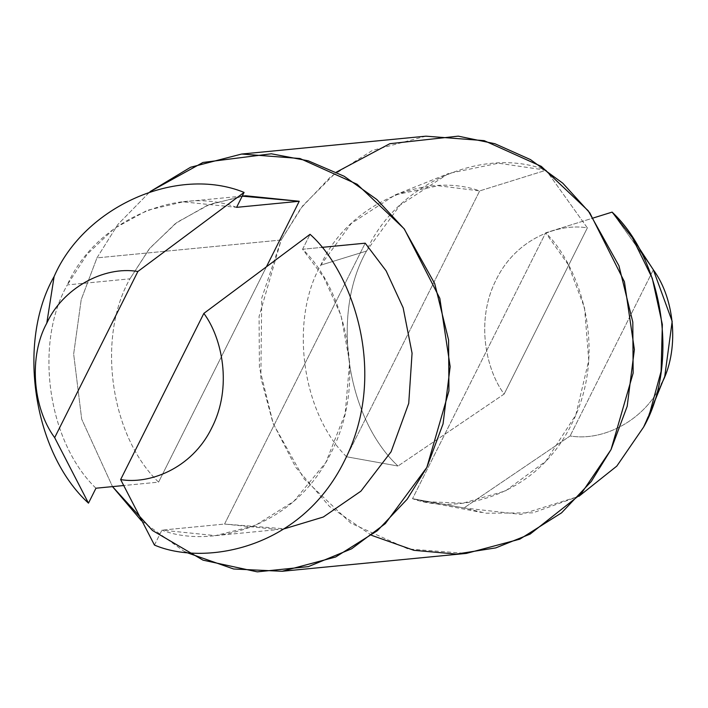 <?xml version="1.0" encoding="UTF-8"?>
<svg xmlns="http://www.w3.org/2000/svg" width="708" height="708" viewBox="0 0 708 708"><rect width="100%" height="100%" fill="white"/><g stroke="black" fill="none" stroke-linecap="round" stroke-linejoin="round"><path stroke-width="0.53" stroke-dasharray="3.54 2.66" d="M346.548 456.766C301.723 412.463 289.333 320.432 320.751 265.155L366.505 251.057C330.955 313.175 346.265 417.747 397.993 466.032L346.548 456.766L479.688 190.903C422.835 170.619 346.495 206.285 320.751 265.155C289.333 320.432 301.723 412.463 346.548 456.766L397.993 466.032C346.265 417.747 330.955 313.175 366.505 251.057L320.751 265.155L351.256 223.463L395.347 194.85L438.279 185.735L479.688 190.903L546.134 170.203L498.45 163.212L448.739 173.433L400.082 205.099L366.505 251.057C395.312 184.646 482.688 145.317 546.134 170.203L587.357 227.887C559.647 222.931 516.424 238.03 496.273 279.536C475.156 320.432 486.051 369.912 504.149 394.055L397.993 466.032L504.149 394.055C486.051 369.912 475.156 320.432 496.273 279.536C516.424 238.03 559.647 222.931 587.357 227.887L504.149 394.055L587.357 227.887L546.134 170.203L479.688 190.903L346.548 456.766M95.952 488.219C47.675 441.907 33.825 343.601 67.313 284.908L129.945 278.828C96.456 337.53 110.306 435.836 158.583 482.139L123.502 485.546L158.583 482.139C110.306 435.836 96.456 337.53 129.945 278.828L67.313 284.908C33.825 343.601 47.675 441.907 95.952 488.219M661.21 384.32C645.581 418.676 604.729 441.836 570.117 435.969L463.97 507.946L412.525 498.689L545.664 232.817L412.525 498.689C454.332 514.406 534.708 499.299 571.462 424.428C609.331 350.274 579.241 264.987 545.664 232.817L593.472 217.914L545.664 232.817L568.108 264.482L584.543 307.785L588.764 360.416L575.808 414.994L545.912 461.129L505.432 490.963L462.961 503.193L424.844 501.645L412.525 498.689L463.97 507.946L485.927 513.203L532.903 512.84L578.87 496.326L520.982 514.415L463.97 507.946L570.117 435.969C604.729 441.836 645.581 418.676 661.21 384.32L643.599 427.101L664.75 376.461M653.334 269.801L612.11 212.117L653.334 269.801L570.117 435.969L653.334 269.801M236.596 207.347C176.442 184.761 94.589 222.268 67.313 284.908L87.208 254.216L114.413 228.383L147.308 210.32L183.071 201.842L236.596 207.347M302.573 249.26L310.051 234.321L302.573 249.26L323.892 277.58L341.061 315.564L349.619 362.301L345.177 413.64L325.83 462.466L293.855 501.273L254.969 525.637L215.453 535.629L161.928 530.133C205.754 547.488 291.846 532.62 331.211 452.562C371.673 373.204 338.433 282.527 302.573 249.26L321.662 247.402L302.573 249.26M154.45 545.063L161.928 530.133L224.56 524.053L278.085 529.557L284.342 528.796L224.56 524.053L365.204 243.18L224.56 524.053L161.928 530.133L154.45 545.063M245.711 195.771L209.94 204.249L177.044 222.303L149.839 248.145L129.945 278.828L149.264 248.844L175.575 223.401L207.409 205.249L242.207 196.151M425.871 136.175L372.381 150.441L330.627 176.761L300.882 208.187L281.164 240.012L96.961 257.871L81.208 299.643L73.659 354.035L81.703 419.18L112.501 486.608L81.703 419.18L73.659 354.035L81.208 299.643L96.961 257.871L117.891 224.454L150.007 191.682L117.891 224.454L96.961 257.871L281.164 240.012L259.066 316.511L259.411 367.505L273.279 423.835L303.989 478.82L350.885 523.194L408.02 548.948L466.342 553.408M184.947 551.948L141.405 520.734M371.611 535.345L329.432 506.397L295.802 467.395L272.952 422.968L260.845 377.824L261.73 298.13L281.164 240.012L302.829 205.647L336.389 172.115M266.659 266.323L158.583 482.139L266.659 266.323M424.844 501.645L481.546 512.442M183.071 201.842L242.225 196.107M215.453 535.629L278.085 529.557M395.091 194.948L448.668 173.46"/><path stroke-width="1.06" d="M242.207 196.151L299.236 201.267L236.596 207.347L244.083 192.408L137.883 271.483L54.666 437.65L88.473 503.149L95.952 488.219L123.502 485.546L95.952 488.219L88.473 503.149L54.666 437.65C32.311 407.321 28.771 355.956 46.79 323.131L54.118 276.527C16.488 342.07 33.294 452.908 88.473 503.149C33.294 452.908 16.488 342.07 54.118 276.527L46.79 323.131C28.771 355.956 32.311 407.321 54.666 437.65L137.883 271.483C103.271 265.615 62.419 288.784 46.79 323.131C62.419 288.784 103.271 265.615 137.883 271.483L244.083 192.408C177.363 165.212 84.456 206.347 54.118 276.527C84.456 206.347 177.363 165.212 244.083 192.408L236.596 207.347L299.236 201.267L245.711 195.771L242.225 196.107M643.599 427.101L616.81 466.103L578.87 496.326L616.81 466.103L643.599 427.101C679.158 364.974 663.839 260.402 612.11 212.117L593.472 217.914L612.11 212.117L632.271 237.552L652.289 278.288L662.352 324.494L661.086 371.39L649.431 414.207L643.599 427.101M664.75 376.461L672.175 321.352L653.334 269.801C675.689 300.13 679.229 351.495 661.21 384.32M203.851 313.396L120.643 479.564C148.353 484.52 191.576 469.422 211.727 427.915C232.844 387.019 221.949 337.539 203.851 313.396C221.949 337.539 232.844 387.019 211.727 427.915C191.576 469.422 148.353 484.52 120.643 479.564L154.45 545.063C202.249 565.665 299.776 551.408 344.407 460.952C390.055 371.134 350.433 269.748 310.051 234.321L203.851 313.396L310.051 234.321C350.433 269.748 390.055 371.134 344.407 460.952C299.776 551.408 202.249 565.665 154.45 545.063L120.643 479.564L203.851 313.396M365.204 243.18L321.662 247.402L365.204 243.18L386.117 270.837L403.135 307.759L412.065 353.177L408.728 403.374L391.082 451.775L360.894 491.184L323.317 517.017L284.342 528.796L323.317 517.017L360.894 491.184L391.082 451.775L408.728 403.374L412.065 353.177L403.135 307.759L386.117 270.837L365.204 243.18M141.405 520.734L112.501 486.608L152.512 530.522L202.992 560.143L257.261 571.852L308.378 566.621L351.655 548.78L385.329 523.61L426.836 467.448L443.058 423.853L450.164 366.656L439.827 298.351L404.418 229.171L376.904 199.567L344.185 176.265L308.228 160.813L271.323 153.786L202.957 162.459L150.007 191.682L190.567 167.256L241.658 154.043L299.98 158.512L357.115 184.257L404.011 228.631L434.721 283.616L448.589 339.955L448.934 390.949L426.836 467.448L407.118 499.273L377.373 530.699L335.619 557.01L282.129 571.276L233.667 569.002L184.947 551.948M282.129 571.276L466.342 553.408L519.831 539.151L561.586 512.831L591.33 481.405L611.039 449.58L633.147 373.081L632.802 322.087L618.934 265.757L588.215 210.763L541.319 166.389L484.184 140.644L425.871 136.175L241.658 154.043M336.389 172.115L389.807 143.706L458.218 136.148L494.91 143.724L530.513 159.61L562.771 183.186L589.817 212.878L624.429 281.784L634.377 349.566L627.191 406.295L611.039 449.58L581.056 493.919L530.08 534.124L495.724 547.904L456.324 554.081L413.914 550.328L371.611 535.345M299.236 201.267L266.659 266.323L299.236 201.267M664.67 376.656L649.422 414.224M654.475 271.518L632.297 237.587"/></g></svg>
